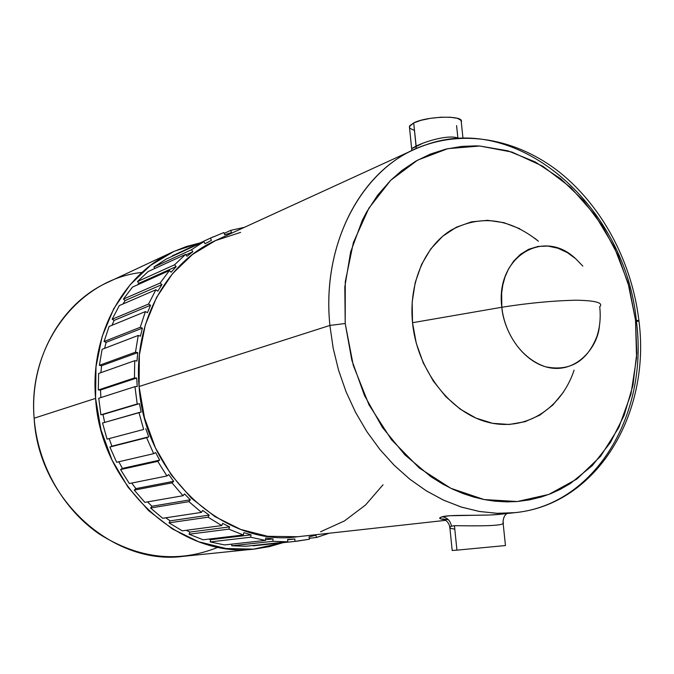 <?xml version="1.0" encoding="UTF-8"?>
<svg xmlns="http://www.w3.org/2000/svg" width="674" height="674" viewBox="0 0 674 674"><rect width="100%" height="100%" fill="white"/><g stroke="black" fill="none" stroke-linecap="round" stroke-linejoin="round"><path stroke-width="1.01" d="M638.927 320.757L635.523 320.133L636.551 357.793L630.957 394.105L618.858 427.434L600.635 456.231L576.952 479.003L548.762 494.446L517.295 501.523L484.067 499.544L450.796 488.279L419.338 468.051L391.518 439.768L369.032 404.88L353.277 365.35L345.206 323.495L345.273 281.766L353.378 242.589L368.889 208.156L390.76 180.236L417.594 160.142L447.839 148.651L479.829 146.022L511.97 152.063L542.747 166.192L570.802 187.532L594.965 214.955L614.284 247.164L627.991 282.726L635.523 320.133L638.927 320.757L636.458 321.7C626.281 208.156 519.393 111.075 425.951 144.817C364.676 164.195 321.077 240.77 329.898 325.441L345.206 323.495L344.818 286.888L350.623 252.025L362.267 220.39L366.58 212.125L377.743 195.056L390.752 180.236L401.982 170.421L415.799 161.153L430.509 154.026L445.868 149.114L461.724 146.41L475.785 145.87L479.829 146.022L508.002 150.85L535.257 161.945L560.675 178.753L583.431 200.566L602.826 226.548L618.26 255.8L629.272 287.335L635.523 320.133L636.787 353.125L632.97 385.242L624.132 415.386L610.476 442.498L592.353 465.549L570.288 483.595L559.782 489.594L550.641 493.713L541.138 497.041L529.393 499.906L517.295 501.523L507.016 501.894L494.548 501.161L484.058 499.544L473.586 497.016L463.173 493.587L452.835 489.248L442.692 484.042L430.804 476.644L404.863 454.84L382.377 427.358L364.415 395.343L351.828 360.202L345.206 323.495L329.898 325.441C321.784 246.423 359.04 173.58 414.552 149.358C461.412 128.17 516.899 138.448 559.816 172.468C602.691 206.8 632.06 262.717 638.885 320.479M416.128 148.651L416.153 146.081C425.387 141.515 448.589 134.118 458.489 138.254M506.974 513.537C504.556 515.147 503.242 518.036 503.023 522.224C507.969 526.857 468.834 525.737 454.445 525.695L452.962 525.889M451.521 526.2L451.445 526.217C450.443 520.817 447.393 517.657 442.312 516.739C450.611 514.279 483.831 516.208 500.731 514.228L489.888 514.995L449.92 515.728L442.312 516.739C447.393 517.657 450.443 520.817 451.445 526.217L449.819 527.068C449.297 528.037 450.948 528.702 454.781 529.048M411.772 148.566L416.043 146.132L413.693 122.929L409.404 126.468L411.654 148.71L422.168 143.554M456.584 125.583L457.882 138.06M474.968 525.872L454.445 525.695L456.921 550.144L452.187 550.498L456.921 550.144L454.445 525.695L451.445 526.217M582.825 266.104L575.748 258.782L567.356 252.624L557.929 248.226L547.928 246.077L537.953 246.448L528.618 249.321L520.429 254.368L513.714 261.065L508.592 268.8L505.003 277.006L502.77 285.22L501.65 293.123L501.827 307.26C527.927 303.106 552.68 300.756 576.093 300.2C594.561 300.57 602.632 302.525 600.307 306.063L599.725 306.662C600.871 317.235 599.919 327.202 596.878 336.553C586.919 361.576 569.825 371.66 545.595 366.791C523.639 360.497 504.683 334.961 501.827 307.26C495.137 257.578 542.915 227.728 575.234 258.336M534.743 238.234L538.4 241.225C509.527 218.191 480.41 214.509 451.049 230.171C424.494 246.507 408.621 283.518 412.522 322.711L501.827 307.26L412.522 322.711L416.279 343.277L423.289 362.983L433.264 381.004L445.758 396.607L460.232 409.143L476.071 418.15L492.61 423.314L509.173 424.477L525.122 421.68L539.849 415.1L552.815 405.057L563.574 391.982M172.83 251.899L107.52 282.473C60.82 303.527 29.218 359.52 34.138 418.209L95.582 398.385C89.987 334.565 123.401 274.133 172.83 251.899L186.251 246.566L200.127 242.901L174.052 251.335L150.538 265.387L130.124 284.748L113.737 308.734L102.162 336.452L95.994 366.766L95.582 398.385L34.138 418.209C37.668 464.689 62.994 509.215 99.474 534.162C138.911 558.923 178.467 563.27 218.132 547.204M297.706 536.723L267.704 536.302L240.787 529.469L215.014 516.655L191.509 498.271L171.339 475.01L155.424 447.831L144.506 417.888L139.08 386.505L139.366 355.072L145.298 324.952L156.545 297.436L172.536 273.636L192.494 254.469L215.478 240.593C166.444 262.135 133.284 322.509 139.08 386.505L329.898 325.441L139.08 386.505C144.421 474.816 224.695 547.574 297.445 536.748L445.792 520.32M253.213 545.822L295.052 541.374L309.45 539.217L309.021 536.883L315.954 535.198L316.485 537.498L329.097 533.244L316.485 537.498L309.282 538.282L316.485 537.498L315.954 535.198L309.021 536.883L309.45 539.217L297.192 541.163L253.213 545.822L297.192 541.163M230.727 230.356L244.426 227.323L230.727 230.356L231.468 232.606L230.727 230.356L224.147 233.398L230.727 230.356M211.004 242.758L220.044 238.613M210.389 238.175L223.819 232.538L224.661 234.763L231.468 232.606L224.661 234.763L223.819 232.538L210.389 238.175L211.434 240.332L210.389 238.175L172.241 255.867L210.389 238.175M212.984 236.936L172.241 255.867M191.492 249.734L203.902 241.621L165.947 259.204L153.899 267.039L191.492 249.734L203.902 241.621L205.048 243.727L211.434 240.332L205.048 243.727L203.902 241.621L165.947 259.204L153.899 267.039L154.868 268.463L153.899 267.039L191.492 249.734L192.831 251.722L191.492 249.734M174.566 264.798L185.611 254.376L148.187 271.521L137.462 281.555L174.566 264.798L185.611 254.376L187.043 256.305L192.831 251.722L185.973 254.865L192.831 251.722L187.043 256.305L185.611 254.376L148.187 271.521L137.462 281.555L139.013 283.248L137.538 284.832L139.013 283.248L137.462 281.555L174.566 264.798L176.175 266.575L174.566 264.798M160.1 283.046L169.452 270.544L132.492 287.09L123.409 299.104L160.1 283.046L169.452 270.544L171.137 272.237L176.175 266.575L139.013 283.248L176.175 266.575L171.137 272.237L169.452 270.544L132.492 287.09L123.409 299.104L125.187 300.537L122.938 303.999L125.187 300.537L123.409 299.104L160.1 283.046L161.937 284.563L160.1 283.046M148.533 304.058L155.905 289.769L119.332 305.558L112.154 319.265L148.533 304.058L155.905 289.769L157.809 291.185L161.937 284.563L125.187 300.537L161.937 284.563L157.809 291.185L155.905 289.769L119.332 305.558L112.154 319.265L114.117 320.394L111.994 325.289L114.117 320.394L112.154 319.265L148.533 304.058L150.563 305.255L148.533 304.058M140.234 327.303L145.39 311.59L109.095 326.477L104.057 341.533L140.234 327.303L145.39 311.59L147.471 312.669L150.563 305.255L114.117 320.394L150.563 305.255L147.471 312.669L145.39 311.59L109.095 326.477L104.057 341.533L106.147 342.325L104.605 348.365L106.147 342.325L104.057 341.533L140.234 327.303L142.399 328.145L140.234 327.303M135.482 352.165L138.246 335.441L102.111 349.317L99.39 365.316L135.482 352.165L138.246 335.441L140.445 336.158L142.399 328.145L106.147 342.325L142.399 328.145L140.445 336.158L138.246 335.441L102.111 349.317L99.39 365.316L101.555 365.746L100.889 372.671L101.555 365.746L99.39 365.316L135.482 352.165L137.732 352.62L135.482 352.165M134.455 377.954L134.724 360.691L98.623 373.472L98.311 389.976L134.455 377.954L134.724 360.691L136.982 361.02L137.732 352.62L101.555 365.746L137.732 352.62L136.982 361.02L134.724 360.691L98.623 373.472L98.311 389.976L100.502 390.027L100.898 397.584L100.502 390.027L98.311 389.976L134.455 377.954L136.721 378.021L134.455 377.954M137.201 403.962L134.952 386.64L98.766 398.267L100.881 414.822L137.201 403.962L134.952 386.64L137.21 386.564L136.721 378.021L100.502 390.027L136.721 378.021L137.21 386.564L134.952 386.64L98.766 398.267L100.881 414.822L103.038 414.485L104.647 422.413L103.038 414.485L100.881 414.822L137.201 403.962M143.672 429.439L138.954 412.547L102.549 423.019L107.048 439.145L143.672 429.439L138.954 412.547L141.152 412.075L139.434 403.616L103.038 414.485L139.434 403.616L141.152 412.075L102.549 423.019L107.048 439.145L143.672 429.439M153.672 453.669L146.62 437.696L109.879 447.022L116.644 462.263L153.672 453.669L146.62 437.696L148.71 436.828L145.795 428.706L148.71 436.828L109.879 447.022L116.644 462.263L153.672 453.669L155.643 452.557L153.672 453.669M166.925 475.97L157.75 461.353L120.553 469.593L129.374 483.536L166.925 475.97L157.75 461.353L159.654 460.123L155.643 452.557L159.654 460.123L122.398 468.413L120.553 469.593L129.374 483.536L166.925 475.97L168.685 474.513L166.925 475.97M183.016 495.719L171.988 482.862L134.252 490.108L144.868 502.366L183.016 495.719L171.988 482.862L173.673 481.303L168.685 474.513L173.673 481.303L135.878 488.616L134.252 490.108L144.868 502.366L183.016 495.719L184.524 493.958L183.016 495.719M201.475 512.392L188.931 501.641L150.563 508.011L162.67 518.264L201.475 512.392L188.931 501.641L190.346 499.796L184.524 493.958L190.346 499.796L151.936 506.25L150.563 508.011L162.67 518.264L201.475 512.392L202.689 510.386L201.475 512.392M221.763 525.577L208.064 517.194L169.022 522.839L182.258 530.826L221.763 525.577L208.064 517.194L209.176 515.121L202.689 510.386L209.176 515.121L170.109 520.85L169.022 522.839L182.258 530.826L221.763 525.577L222.664 523.386L221.763 525.577M243.297 534.971L228.831 529.141L189.082 534.221L203.076 539.773L243.297 534.971L228.831 529.141L229.623 526.899L222.664 523.386L229.623 526.899L189.857 532.072L189.082 534.221L203.076 539.773L243.297 534.971L243.862 532.654L243.297 534.971M265.48 540.405L250.652 537.229L210.187 541.921L224.552 544.929L265.48 540.405L250.652 537.229L251.107 534.878L243.862 532.654L251.107 534.878L210.633 539.672L210.187 541.921L224.552 544.929L265.48 540.405L265.708 538.012L265.48 540.405M287.722 541.795L272.919 541.315L231.755 545.788L246.111 546.235L287.722 541.795L272.919 541.315L273.037 538.914L265.708 538.012L273.037 538.914L265.548 539.748L273.037 538.914L272.919 541.315L231.755 545.788L246.111 546.235L287.722 541.795L287.621 539.402L287.722 541.795M638.918 320.765C651.076 412.623 597.712 504.481 515.096 512.636L497.513 513.327L479.627 511.515L461.682 507.177L443.93 500.327L426.617 491.026L410.019 479.357L394.383 465.473L379.951 449.541L366.959 431.781L355.611 412.454L346.099 391.83L338.567 370.237L333.141 347.995L329.898 325.441L333.125 347.927L338.533 370.11L346.023 391.653L355.493 412.227L366.791 431.52L379.723 449.255L394.088 465.178L409.657 479.071L426.195 490.756L443.441 500.1L461.134 507.008L479.029 511.414L496.873 513.302L514.422 512.712C595.605 505.171 648.573 414.131 636.458 321.7M439.684 518.146L442.312 516.739C438.226 518.011 438.968 518.955 444.537 519.57L440.383 518.82L439.684 518.146M142.071 272.406C79.279 278.851 27.533 344.684 34.138 418.209C38.443 499.333 113.502 565.941 183.328 556.336L254.924 548.998M283.097 542.663L269.314 546.648L255.058 548.981C181.196 559.277 100.653 486.603 95.582 398.385L100.99 429.928L111.994 459.997L128.102 487.268L148.566 510.58L172.443 528.972L198.653 541.753L226.06 548.51L253.508 549.133L283.105 542.663M109.163 438.589L111.892 446.188L109.879 447.022L148.71 436.828L111.892 446.188L109.163 438.589M118.835 461.757L122.398 468.413L120.553 469.593L157.75 461.353L159.654 460.123L122.398 468.413L118.835 461.757M131.733 483.056L135.878 488.616L134.252 490.108L171.988 482.862L173.673 481.303L135.878 488.616L131.733 483.056M147.513 501.903L151.936 506.25L150.563 508.011L188.931 501.641L190.346 499.796L151.936 506.25L147.513 501.903M165.779 517.792L170.109 520.85L169.022 522.839L208.064 517.194L209.176 515.121L170.109 520.85L165.779 517.792M186.184 530.303L189.857 532.072L189.082 534.221L228.831 529.141L229.623 526.899L189.857 532.072L186.184 530.303M208.645 539.107L210.633 539.672L210.187 541.921L250.652 537.229L251.107 534.878L210.633 539.672L208.645 539.107M231.839 544.12L231.755 545.788L231.839 544.12M295.052 541.374L294.833 538.989L287.621 539.402L294.833 538.989L287.638 539.773L294.833 538.989L295.052 541.374M320.563 531.778L344.465 520.918L365.519 505.02L383.034 484.774M240.61 232.378L215.512 240.576M519.822 228.739L503.941 222.673L487.664 220.314L471.589 221.83L456.349 227.222L442.557 236.355L430.779 248.933L421.528 264.52L415.226 282.499L412.168 302.171L412.522 322.711C417.046 369.537 449.811 412.362 487.336 422.109C524.886 432.101 561.24 409.126 574.088 370.169M600.307 306.063C602.632 302.525 594.561 300.57 576.093 300.2C552.68 300.756 527.927 303.106 501.827 307.26C502.93 323.933 515.222 355.847 544.491 366.454C574.627 376.176 597.872 347.826 599.397 325.989M456.921 550.144L505.458 545.552L456.921 550.144M462.945 138.044L461.26 121.893C464.9 115.144 426.996 115.903 413.693 122.929L416.153 146.081M461.26 121.901L460.982 120.275L457.326 118.295L450.232 117.217L440.788 117.225L430.484 118.321L420.955 120.326L413.693 122.929L409.809 125.701L409.548 127.833M409.834 128.228L413.701 130.133M411.713 149.333L411.696 150.664M448.286 519.637L442.666 519.047C442.077 518.357 448.412 520.058 449.819 527.068L452.187 550.498M215.469 240.593L414.552 149.358M515.096 512.636L500.731 514.228M503.09 522.931L505.458 545.552"/></g></svg>

